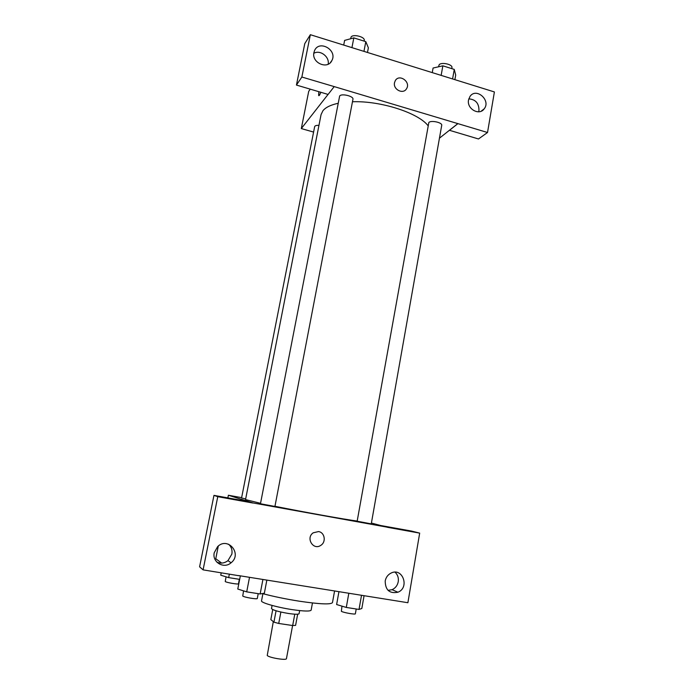 <?xml version="1.0" encoding="UTF-8"?>
<svg xmlns="http://www.w3.org/2000/svg" width="694" height="694" viewBox="0 0 694 694"><rect width="100%" height="100%" fill="white"/><g stroke="black" fill="none" stroke-linecap="round" stroke-linejoin="round"><path stroke-width="1.04" d="M273.315 621.633L267.233 655.466C269.055 657.773 286.648 660.662 286.449 658.632L292.599 625.528M294.776 614.19L292.668 625.537L295.592 625.381L297.665 614.207M292.668 625.537L278.728 623.464L273.93 622.145L270.834 619.577L272.733 609.566M280.87 612.039L278.728 623.464M276.065 610.781L273.93 622.145M299.652 610.59L299.071 613.704C298.515 614.485 294.993 614.416 288.513 613.487C278.346 611.735 272.681 610.087 271.493 608.543L272.083 605.437M312.456 602.982L311.138 610.147C310.192 611.483 303.894 611.31 292.235 609.627C276.88 607.328 260.606 602.635 261.534 600.865L262.896 593.708M334.56 591.062L332.478 602.583C330.986 604.7 319.899 604.231 299.227 601.186C285.833 599.061 273.549 596.519 262.375 593.561M381.318 525.618L411.585 531.084L419.679 533.122L407.89 602.722L238.641 575.578M221.655 563.086L215.765 558.748L218.289 546.031M371.411 523.05L387.547 527.327L419.679 533.122M388.067 590.368L392.101 589.674C395.424 588.139 397.471 585.484 398.243 581.711C398.772 577.868 397.714 574.693 395.06 572.186M385.196 580.991C385.326 590.091 389.568 593.838 397.914 592.234C409.963 587.653 402.572 567.093 391.026 573.088C387.885 574.701 385.942 577.339 385.196 580.991M387.564 527.232L253.006 502.942L228.387 495.247L227.866 497.893M228.387 495.247L241.633 497.65M238.814 575.708L203.09 569.869L199.603 566.825L213.96 495.377L248.409 501.606L253.006 502.942M216.771 562.062C220.692 563.78 224.414 563.311 227.962 560.639L231.857 554.116C232.499 550.16 231.423 546.863 228.612 544.226M214.246 552.71C211.922 562.166 223.876 569.288 231.067 562.791C242.544 553.968 227.962 536.297 217.647 546.594L214.246 552.71M213.96 495.377L217.76 496.678L252.989 503.037M203.09 569.869L217.76 496.678M318.52 531.569C324.775 532.359 326.388 542.04 320.81 545.345C313.237 550.758 305.447 537.876 313.246 532.801L318.52 531.569C324.775 532.359 326.388 542.04 320.81 545.345L320.81 545.345C313.237 550.758 305.447 537.876 313.237 532.792M318.954 125.362C316.412 125.258 314.981 125.683 314.66 126.638L241.564 497.997L245.667 498.899M357.158 521.211L371.264 523.875L441.714 125.354C442.581 122.586 431.234 120.027 428.849 122.456L357.158 521.211M260.458 503.757L274.928 506.455L352.942 99.277C353.923 96.232 341.535 93.161 339.652 95.998L260.458 503.757M338.082 103.311C330.7 104.915 325.651 107.388 322.936 110.71L321.07 114.588L245.537 499.585L260.545 503.324M274.954 506.29C303.478 512.033 344.502 519.39 357.184 521.055M352.474 101.758C380.494 100.673 418.014 112.758 427.964 125.562M334.178 86.594L487.526 132.502L494.397 91.946L310.348 34.7L301.864 77.025L334.178 86.594M328.054 94.427L301.309 128.572L313.593 132.068M439.449 138.175L457.91 123.567M394.513 82.699L395.285 80.66C399.258 73.434 411.134 82.005 406.519 88.754C403.223 94.714 392.899 89.543 394.513 82.699M468.545 99.919L470.003 96.423C476.223 87.149 491.213 100.37 484.178 108.854C479.285 116.072 466.559 108.845 468.545 99.919M313.922 52.536L314.556 50.575C319.197 39.523 337.605 50.063 331.923 60.456C327.811 70.025 311.363 62.85 313.922 52.536M406.519 88.754L406.519 88.754C411.134 82.005 399.258 73.434 395.276 80.66M478.634 111.803L478.964 110.493C479.025 103.319 475.633 99.442 468.797 98.852M328.184 64.186C329.65 56.735 320.16 49.517 313.801 53.308M334.17 86.681L328.089 94.436L296.442 85.067L304.779 43.618L310.348 34.7M296.442 85.067L301.864 77.025M449.426 130.281L478.487 138.974L487.526 132.502M449.408 130.368L457.901 123.645M310.279 89.162L308.717 91.322L301.309 128.572M320.828 92.285C319.769 95.061 319.032 96.11 318.633 95.451L318.841 91.695L318.832 95.677M367.482 52.466L368.367 47.817L365.807 41.649L353.819 37.884L344.623 40.399L343.712 45.075M365.807 41.649L363.951 51.373M353.819 37.884L351.936 47.634M350.591 38.769L351.086 37.025C353.038 33.754 365.287 36.903 364.229 40.399L364.09 41.111M454.891 79.654L455.689 75.091L454.266 69.409L442.859 65.826L433.082 68.029L432.258 72.618M454.266 69.409L452.583 78.943M442.859 65.826L441.15 75.386M438.478 66.815L439.189 64.681C441.627 61.844 452.861 64.447 451.924 67.622L451.751 68.619M239.664 579.369L228.664 577.616L220.744 575.187L221.221 572.784M229.358 574.085L228.664 577.616M226.053 576.809L225.246 581.529C226.218 582.561 238.684 584.678 238.476 583.775L239.343 579.317M266.834 580.201L264.353 593.205L260.146 593.969L246.708 591.861L237.782 589.041L240.332 575.951M262.896 579.568L260.146 593.969M249.502 577.417L246.708 591.861M243.568 590.872L242.744 596.025C243.941 597.282 257.509 599.581 257.292 598.488L258.22 593.665M364.055 595.79L361.826 608.491L359.024 609.427L346.289 607.441L336.625 604.535L338.924 591.756M361.505 595.383L359.024 609.427M348.804 593.344L346.289 607.441M341.96 606.14L341.387 611.327C343.261 612.611 355.597 614.771 355.363 613.782L356.213 608.985M397.914 592.234L392.101 589.674M231.067 562.791L227.962 560.639M484.178 108.854L481.124 111.222M331.923 60.456L330.318 62.686"/></g></svg>
